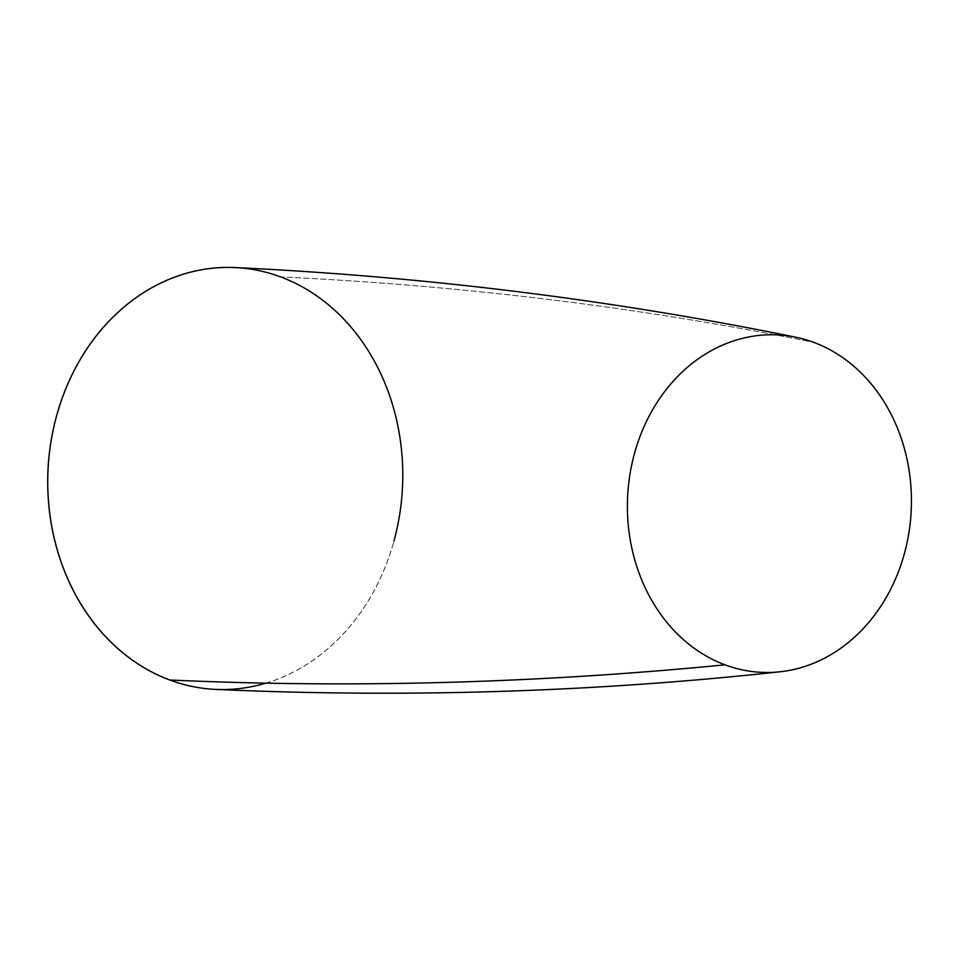 <?xml version="1.0" encoding="UTF-8"?>
<svg xmlns="http://www.w3.org/2000/svg" width="959" height="959" viewBox="0 0 959 959"><rect width="100%" height="100%" fill="white"/><g stroke="black" fill="none" stroke-linecap="round" stroke-linejoin="round"><path stroke-width="0.72" stroke-dasharray="4.79 3.6" d="M265.883 683.144A211.136 177.463 92.6 0 0 393.885 541.236M215.619 689.401A211.136 177.463 92.6 0 0 399.747 514.216A211.136 177.463 92.6 0 0 280.783 276.947A12075.644 6317.568 -69.6 0 1 813.819 342.399A12075.644 6317.568 -69.6 0 0 280.783 276.947A211.136 177.463 92.6 0 0 235.099 267.573"/><path stroke-width="1.44" d="M393.885 541.236A211.136 177.463 92.6 0 0 280.747 276.947A211.136 177.463 92.6 0 0 56.605 415.726A211.136 177.463 92.6 0 0 94.354 623.578A211.136 177.463 92.6 0 0 265.883 683.144M795.586 337.172C611.998 299.747 425.173 276.552 235.099 267.573A211.136 177.463 92.6 0 0 56.641 415.726A211.136 177.463 92.6 0 0 169.767 680.003A12075.644 6317.568 -69.6 0 0 725.004 664.839A168.916 141.968 92.6 0 0 780.135 671.768A168.916 141.968 92.6 0 0 910.403 521.336A168.916 141.968 92.6 0 0 813.819 342.399A168.916 141.968 92.6 0 0 795.586 337.172A168.916 141.968 92.6 0 0 634.498 453.415A168.916 141.968 92.6 0 0 725.004 664.839A168.916 141.968 92.6 0 0 904.325 553.822A168.916 141.968 92.6 0 0 813.819 342.399A168.916 141.968 92.6 0 0 634.498 453.415A168.916 141.968 92.6 0 0 725.004 664.839A12075.644 6317.568 -69.6 0 1 169.767 680.003A211.136 177.463 92.6 0 0 215.619 689.401C405.705 697.984 593.873 692.098 780.135 671.768"/></g></svg>
